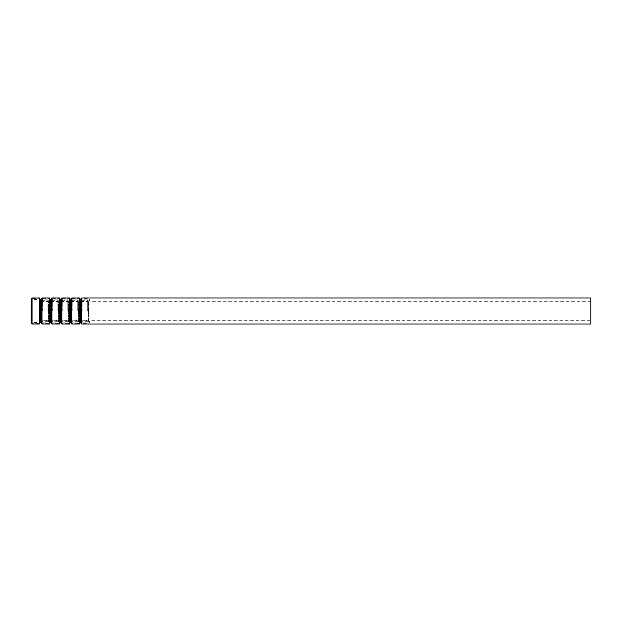 <?xml version="1.0" encoding="UTF-8"?>
<svg xmlns="http://www.w3.org/2000/svg" width="622" height="622" viewBox="0 0 622 622"><rect width="100%" height="100%" fill="white"/><g stroke="black" fill="none" stroke-linecap="round" stroke-linejoin="round"><path stroke-width="0.47" stroke-dasharray="3.11 2.33" d="M39.722 324.039L39.722 297.961M37.001 311L37.001 299.353L37.001 311M39.365 311L39.365 298.428L39.365 311M40.243 311L40.243 301.686L40.243 311M42.436 311L42.436 299.353L42.436 311M49.301 311L49.301 298.428L49.301 311M50.172 311L50.172 301.686L50.172 311M52.365 311L52.365 299.353L52.365 311M59.238 311L59.238 298.428L59.238 311M60.109 311L60.109 301.686L60.109 311M62.301 311L62.301 299.353L62.301 311M69.174 311L69.174 298.428L69.174 311M70.045 311L70.045 301.686L70.045 311M72.238 311L72.238 299.353L72.238 311M79.111 311L79.111 298.428L79.111 311M79.981 311L79.981 301.686L79.981 311M82.174 311L82.174 299.353L82.174 311M89.047 311L89.047 298.428L89.047 311M89.918 311L89.918 301.686L89.918 311M590.9 324.039L590.9 297.961M81.707 324.039L81.707 297.961M80.339 320.781L80.339 301.219M79.468 324.039L79.468 297.961M71.771 324.039L71.771 297.961M70.403 320.781L70.403 301.219M69.532 324.039L69.532 297.961M61.835 324.039L61.835 297.961M60.466 320.781L60.466 301.219M59.595 324.039L59.595 297.961M51.906 324.039L51.906 297.961M50.53 320.781L50.53 301.219M49.659 324.039L49.659 297.961M41.969 324.039L41.969 297.961M40.601 320.781L40.601 301.219M32.033 324.039L32.033 297.961M32.033 311L32.033 298.428L32.033 311M47.933 311L47.933 299.82L47.933 311M57.869 311L57.869 299.82L57.869 311M67.806 311L67.806 299.82L67.806 311M77.742 311L77.742 299.82L77.742 311M87.671 311L87.671 299.82L87.671 311M37.001 299.82L31.567 299.695M37.001 322.18L31.567 322.305M31.1 298.894L31.1 323.106M37.001 299.353L32.033 299.353L31.567 298.894L31.567 323.106L32.033 322.647L37.001 322.647M42.436 322.18L47.933 322.18L48.866 321.247L48.866 300.753L47.933 301.686L40.243 301.686L39.365 298.428L32.033 298.428L31.567 298.894L31.567 323.106L32.033 323.572L39.365 323.572L40.243 320.314L47.933 320.314L48.866 321.247L48.866 300.753L47.933 299.82L42.436 299.82M42.436 299.353L41.503 298.894L41.503 323.106L42.436 322.647M52.365 322.18L57.869 322.18L58.802 321.247L58.802 300.753L57.869 301.686L50.172 301.686L49.301 298.428L41.969 298.428L41.503 298.894L41.503 323.106L41.969 323.572L49.301 323.572L50.172 320.314L57.869 320.314L58.802 321.247L58.802 300.753L57.869 299.82L52.365 299.82M52.365 299.353L51.439 298.894L51.439 323.106L52.365 322.647M62.301 322.18L67.806 322.18L68.739 321.247L68.739 300.753L67.806 301.686L60.109 301.686L59.238 298.428L51.906 298.428L51.439 298.894L51.439 323.106L51.906 323.572L59.238 323.572L60.109 320.314L67.806 320.314L68.739 321.247L68.739 300.753L67.806 299.82L62.301 299.82M62.301 299.353L61.376 298.894L61.376 323.106L62.301 322.647M72.238 322.18L77.742 322.18L78.667 321.247L78.667 300.753L77.742 301.686L70.045 301.686L69.174 298.428L61.835 298.428L61.376 298.894L61.376 323.106L61.835 323.572L69.174 323.572L70.045 320.314L77.742 320.314L78.667 321.247L78.667 300.753L77.742 299.82L72.238 299.82M72.238 299.353L71.305 298.894L71.305 323.106L72.238 322.647M82.174 322.18L87.671 322.18L88.604 321.247L88.604 300.753L87.671 301.686L79.981 301.686L79.111 298.428L71.771 298.428L71.305 298.894L71.305 323.106L71.771 323.572L79.111 323.572L79.981 320.314L87.671 320.314L88.604 321.247L88.604 300.753L87.671 299.82L82.174 299.82M82.174 299.353L81.241 298.894L81.241 323.106L82.174 322.647M590.9 301.686L89.918 301.686L89.047 298.428L81.707 298.428L81.241 298.894L81.241 323.106L81.707 323.572L89.047 323.572L89.918 320.314L590.9 320.314M81.707 299.82L81.241 299.695M81.707 322.18L81.241 322.305M80.774 298.894L80.774 323.106M80.774 301.219L87.671 301.219L88.137 300.753L87.671 300.286L81.707 300.286M80.774 320.781L87.671 320.781L88.137 321.247L88.137 300.753L88.137 321.247L87.671 321.714L81.707 321.714M71.771 299.82L71.305 299.695M71.771 322.18L71.305 322.305M70.838 298.894L70.838 323.106M70.838 301.219L77.742 301.219L78.209 300.753L77.742 300.286L71.771 300.286M70.838 320.781L77.742 320.781L78.209 321.247L78.209 300.753L78.209 321.247L77.742 321.714L71.771 321.714M61.835 299.82L61.376 299.695M61.835 322.18L61.376 322.305M60.909 298.894L60.909 323.106M60.909 301.219L67.806 301.219L68.272 300.753L67.806 300.286L61.835 300.286M60.909 320.781L67.806 320.781L68.272 321.247L68.272 300.753L68.272 321.247L67.806 321.714L61.835 321.714M51.906 299.82L51.439 299.695M51.906 322.18L51.439 322.305M50.973 298.894L50.973 323.106M50.973 301.219L57.869 301.219L58.336 300.753L57.869 300.286L51.906 300.286M50.973 320.781L57.869 320.781L58.336 321.247L58.336 300.753L58.336 321.247L57.869 321.714L51.906 321.714M41.969 299.82L41.503 299.695M41.969 322.18L41.503 322.305M41.036 298.894L41.036 323.106M41.036 301.219L47.933 301.219L48.399 300.753L47.933 300.286L41.969 300.286M41.036 320.781L47.933 320.781L48.399 321.247L48.399 300.753L48.399 321.247L47.933 321.714L41.969 321.714"/><path stroke-width="0.93" d="M41.036 301.219L40.601 301.219L39.722 297.961L39.722 324.039L32.033 324.039L31.1 323.106L32.033 322.18M81.707 324.039L81.707 297.961L590.9 297.961L590.9 324.039L81.707 324.039L80.774 323.106L81.707 322.18M80.774 301.219L80.339 301.219L80.339 320.781L79.468 324.039L71.771 324.039L70.838 323.106L71.771 322.18M80.339 301.219L79.468 297.961L79.468 324.039M70.838 301.219L70.403 301.219L70.403 320.781L69.532 324.039L61.835 324.039L60.909 323.106L61.835 322.18M70.403 301.219L69.532 297.961L69.532 324.039M60.909 301.219L60.466 301.219L60.466 320.781L59.595 324.039L51.906 324.039L50.973 323.106L51.906 322.18M60.466 301.219L59.595 297.961L59.595 324.039M50.973 301.219L50.53 301.219L50.53 320.781L49.659 324.039L41.969 324.039L41.036 323.106L41.969 322.18M50.53 301.219L49.659 297.961L49.659 324.039M40.601 301.219L40.601 320.781L39.722 324.039M39.722 297.961L32.033 297.961L32.033 324.039M79.468 297.961L71.771 297.961L71.771 324.039M69.532 297.961L61.835 297.961L61.835 324.039M59.595 297.961L51.906 297.961L51.906 324.039M49.659 297.961L41.969 297.961L41.969 324.039M32.033 299.82L31.1 298.894L31.1 323.106M32.033 297.961L31.1 298.894M81.707 299.82L80.774 298.894L80.774 323.106M81.707 297.961L80.774 298.894M80.774 320.781L80.339 320.781M71.771 299.82L70.838 298.894L70.838 323.106M71.771 297.961L70.838 298.894M70.838 320.781L70.403 320.781M61.835 299.82L60.909 298.894L60.909 323.106M61.835 297.961L60.909 298.894M60.909 320.781L60.466 320.781M51.906 299.82L50.973 298.894L50.973 323.106M51.906 297.961L50.973 298.894M50.973 320.781L50.53 320.781M41.969 299.82L41.036 298.894L41.036 323.106M41.969 297.961L41.036 298.894M41.036 320.781L40.601 320.781"/></g></svg>
